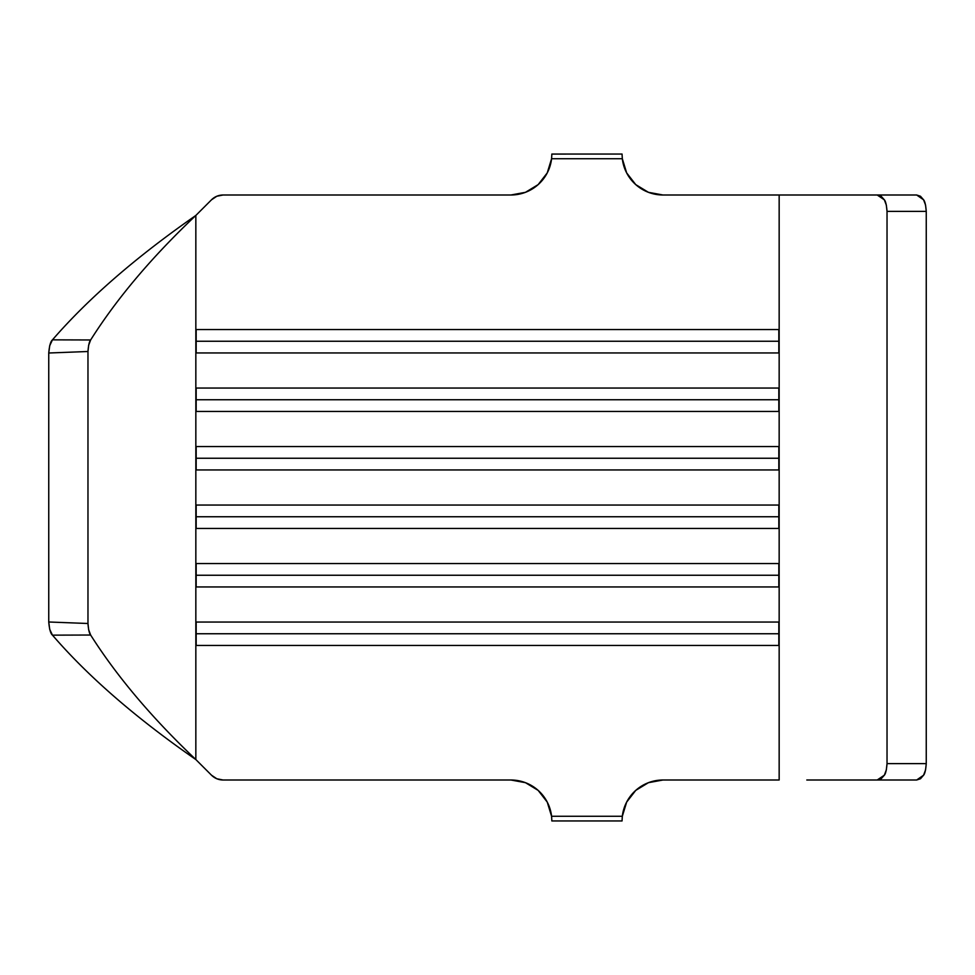 <?xml version="1.0" encoding="UTF-8"?>
<svg xmlns="http://www.w3.org/2000/svg" width="975" height="975" viewBox="0 0 975 975"><rect width="100%" height="100%" fill="white"/><g stroke="black" fill="none" stroke-linecap="round" stroke-linejoin="round"><path stroke-width="1.46" d="M877.207 195L884.325 199.79L881.168 196.243L877.207 195L916.671 195L663 195L779.159 195L779.159 780L663 780L648.424 782.681L635.749 790.384L626.657 802.096L622.318 816.27L551.582 816.27L547.243 802.096L538.151 790.384L525.476 782.681L510.9 780L223.08 780L216.816 778.757L211.502 775.198L195.841 759.549L195.841 215.451L211.502 199.802L216.816 196.243L223.08 195L510.9 195L525.476 192.319L538.151 184.616L547.243 172.904L551.582 158.73L622.318 158.73L626.657 172.904L635.749 184.616L648.424 192.319L663 195A40.95 40.95 0 0 1 622.318 158.73L622.05 154.05L551.85 154.062L622.05 154.05L622.318 158.73L551.582 158.73A40.95 40.95 0 0 1 510.9 195L223.08 195A16.38 16.38 0 0 0 211.502 199.802L195.841 215.451C136.22 256.913 88.42 298.374 52.467 339.848L90.638 339.97C116.866 298.46 151.929 256.961 195.841 215.451L195.841 759.549L211.502 775.198A16.38 16.38 0 0 0 223.08 780L510.9 780A40.95 40.95 0 0 1 551.582 816.27L551.85 820.95L622.05 820.95L551.85 820.95L551.582 816.27L622.318 816.27A40.95 40.95 0 0 1 663 780L779.159 780L779.159 195L806.812 195M196.17 411.45L778.83 411.45L778.83 388.05L196.17 388.05L196.17 411.45L196.17 399.75L778.83 399.75L196.17 399.75L196.17 388.05L778.83 388.05L778.83 411.45L196.17 411.45L196.17 388.05M196.17 586.95L778.83 586.95L778.83 563.55L196.17 563.55L196.17 586.95L196.17 575.25L778.83 575.25L196.17 575.25L196.17 563.55L778.83 563.55L778.83 586.95L196.17 586.95L196.17 563.55M196.17 469.95L778.83 469.95L778.83 446.55L196.17 446.55L196.17 469.95L196.17 458.25L778.83 458.25L196.17 458.25L196.17 446.55L778.83 446.55L778.83 469.95L196.17 469.95L196.17 446.55M196.17 528.45L778.83 528.45L778.83 505.05L196.17 505.05L196.17 528.45L196.17 516.75L778.83 516.75L196.17 516.75L196.17 505.05L778.83 505.05L778.83 528.45L196.17 528.45L196.17 505.05M196.17 645.45L778.83 645.45L778.83 622.05L196.17 622.05L196.17 645.45L196.17 633.75L778.83 633.75L196.17 633.75L196.17 622.05L778.83 622.05L778.83 645.45L196.17 645.45L196.17 622.05M196.17 352.95L778.83 352.95L778.83 329.55L196.17 329.55L196.17 352.95L196.17 341.25L778.83 341.25L196.17 341.25L196.17 329.55L778.83 329.55L778.83 352.95L196.17 352.95L196.17 329.55M526.049 782.901L530.705 785.107M539.053 791.213L543.197 795.758M548.06 803.741L550.339 809.896M623.561 809.896L625.158 805.301M625.182 805.253L625.84 803.741M630.703 795.758L634.847 791.213M643.195 785.107L647.851 782.901M647.851 192.099L643.195 189.893M634.847 183.788L630.703 179.242M625.84 171.259L625.182 169.748M625.158 169.699L623.561 165.104M550.339 165.104L548.06 171.259M543.197 179.242L539.053 183.788M530.705 189.893L526.049 192.099M877.207 780L884.325 775.223C885.629 773.821 886.531 769.945 887.031 763.62L886.336 769.909L884.325 775.223L881.168 778.757L877.207 780L916.671 780L923.581 775.21C924.861 773.797 925.75 769.933 926.25 763.62L887.031 763.62L887.031 211.38C886.531 205.055 885.629 201.191 884.325 199.79L886.336 205.103L887.031 211.38L926.25 211.38C925.75 205.055 924.861 201.191 923.569 199.79L916.671 195L920.485 196.243L923.569 199.79L925.568 205.091L926.25 211.38L926.25 763.62L926.25 211.38L887.031 211.38L887.031 763.62L926.25 763.62L925.568 769.897L923.581 775.21L920.497 778.757L916.671 780L806.812 780M90.638 635.03C117 676.54 152.076 718.039 195.841 759.549C136.025 718.088 88.238 676.613 52.479 635.152L90.638 635.03L88.652 629.728L87.969 623.5L87.969 351.5L48.75 353.011L48.75 621.989L87.969 623.5L87.969 351.5L88.652 345.26L90.638 339.97C116.866 298.46 151.929 256.961 195.841 215.451C136.22 256.913 88.42 298.374 52.467 339.848C50.627 341.335 49.384 345.723 48.75 353.011L49.713 345.65L52.467 339.848L90.638 339.97C89.322 341.482 88.433 345.321 87.969 351.5L48.75 353.011L48.75 621.989C49.384 629.277 50.627 633.665 52.467 635.152L49.713 629.362L48.75 621.989L87.969 623.5C88.433 629.679 89.322 633.518 90.638 635.03C117 676.54 152.076 718.039 195.841 759.549C136.025 718.088 88.238 676.613 52.479 635.152L90.638 635.03M778.83 469.95L778.83 446.55M778.83 528.45L778.83 505.05M778.83 586.95L778.83 563.55M778.83 645.45L778.83 622.05M778.83 411.45L778.83 388.05M778.83 352.95L778.83 329.55M622.05 820.95L622.318 816.27L622.05 820.95M551.85 154.05L551.582 158.73L551.85 154.05"/></g></svg>
